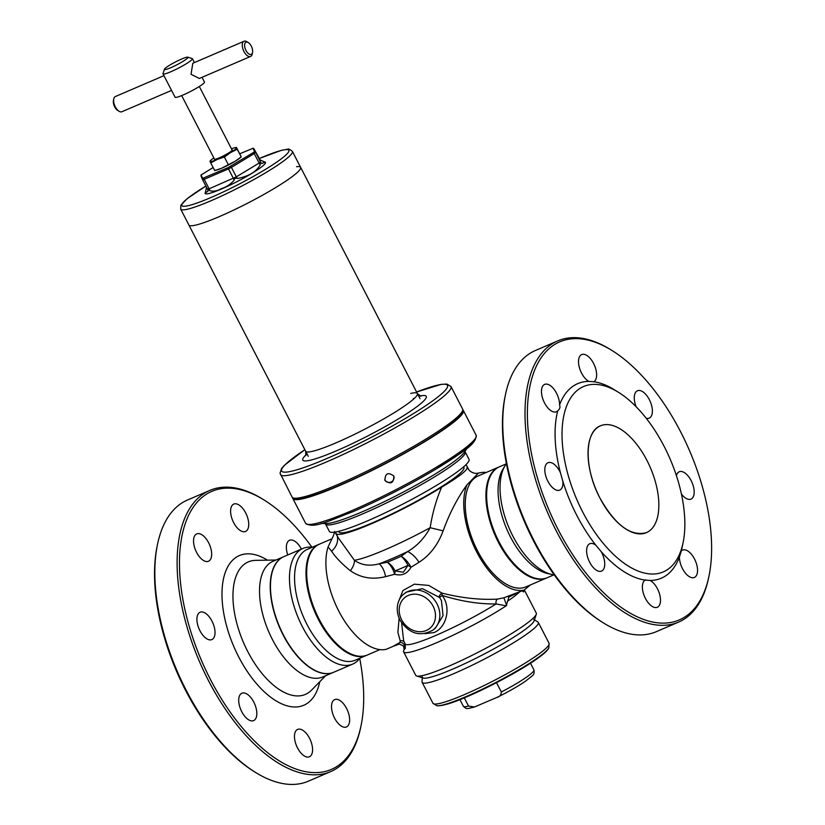<?xml version="1.0" encoding="UTF-8"?>
<svg xmlns="http://www.w3.org/2000/svg" width="825" height="825" viewBox="0 0 825 825"><rect width="100%" height="100%" fill="white"/><g stroke="black" fill="none" stroke-linecap="round" stroke-linejoin="round"><path stroke-width="1.24" d="M283.377 634.889A62.947 31.721 66.7 0 0 333.63 672.282L322.699 676.985A62.947 31.721 -113.3 0 1 272.446 639.592A62.947 31.721 -113.3 0 1 272.993 561.309L283.924 556.617A62.947 31.721 66.7 0 0 283.377 634.889M211.973 621.091A14.891 7.508 66.7 0 0 200.093 612.243A14.891 7.508 66.7 0 0 199.959 630.754A14.891 7.508 66.7 0 0 211.85 639.602A14.891 7.508 66.7 0 0 211.973 621.091M208.622 542.747A14.891 7.508 66.7 0 0 196.732 533.899A14.891 7.508 66.7 0 0 196.597 552.41A14.891 7.508 66.7 0 0 208.488 561.258A14.891 7.508 66.7 0 0 208.622 542.747M245.675 512.933A14.891 7.508 66.7 0 0 233.784 504.085A14.891 7.508 66.7 0 0 233.65 522.607A14.891 7.508 66.7 0 0 245.541 531.455A14.891 7.508 66.7 0 0 245.675 512.933M301.414 549.099A14.891 7.508 66.7 0 0 289.544 540.272A14.891 7.508 66.7 0 0 287.77 554.967M346.582 708.448A14.891 7.508 66.7 0 0 334.692 699.6A14.891 7.508 66.7 0 0 334.568 718.121A14.891 7.508 66.7 0 0 346.448 726.959A14.891 7.508 66.7 0 0 346.582 708.448M309.53 738.262A14.891 7.508 66.7 0 0 297.639 729.413A14.891 7.508 66.7 0 0 297.516 747.924A14.891 7.508 66.7 0 0 309.406 756.773A14.891 7.508 66.7 0 0 309.53 738.262M253.78 702.075A14.891 7.508 66.7 0 0 241.89 693.227A14.891 7.508 66.7 0 0 241.756 711.738A14.891 7.508 66.7 0 0 253.646 720.586A14.891 7.508 66.7 0 0 253.78 702.075M359.721 658.422A151.377 76.282 -113.3 0 1 361.02 725.814L360.69 727.423A153.027 77.117 -113.3 0 1 330.701 771.592L308.375 781.182A153.027 77.117 -113.3 0 1 255.698 772.54L254.296 771.674A151.377 76.282 -113.3 0 1 185.553 690.308A151.377 76.282 -113.3 0 1 157.224 545.768L157.554 544.16A153.027 77.117 -113.3 0 1 187.543 499.991L209.859 490.401A153.027 77.117 -113.3 0 1 262.546 499.043L263.938 499.909A151.377 76.282 -113.3 0 1 311.943 547.233M255.698 772.54A153.027 77.117 -113.3 0 1 186.192 690.278A153.027 77.117 -113.3 0 1 157.554 544.16M330.701 771.592A153.027 77.117 -113.3 0 1 208.519 680.687A153.027 77.117 -113.3 0 1 209.859 490.401M361.02 725.814A151.377 76.282 -113.3 0 1 210.499 679.583A151.377 76.282 -113.3 0 1 184.192 526.989A151.377 76.282 -113.3 0 1 263.938 499.909M636.168 406.777A14.891 7.508 -113.3 0 1 637.447 390.772A14.891 7.508 -113.3 0 1 649.337 399.62A14.891 7.508 -113.3 0 1 649.213 418.131A14.891 7.508 -113.3 0 1 646.202 418.244M618.337 392.215A100.918 50.851 66.7 0 0 565.177 410.272A100.918 50.851 66.7 0 0 582.708 512.005A100.918 50.851 66.7 0 0 683.059 542.819A100.918 50.851 66.7 0 0 664.177 446.459A100.918 50.851 66.7 0 0 618.337 392.215L614.151 389.627A105.878 53.357 66.7 0 0 593.856 381.738L588.833 381.397A14.891 7.508 -113.3 0 1 581.563 373.096A14.891 7.508 -113.3 0 1 581.697 354.585A14.891 7.508 -113.3 0 1 593.587 363.433A14.891 7.508 -113.3 0 1 593.856 381.738L593.68 381.841M557.752 410.788A14.891 7.508 -113.3 0 1 556.401 411.757A14.891 7.508 -113.3 0 1 544.51 402.909A14.891 7.508 -113.3 0 1 544.644 384.398A14.891 7.508 -113.3 0 1 556.535 393.236A14.891 7.508 -113.3 0 1 559.577 404.92C560.392 407.168 559.783 409.128 557.752 410.788A105.878 53.357 66.7 0 0 560.402 472.632L562.846 481.264A105.878 53.357 66.7 0 0 576.768 515.305A105.878 53.357 66.7 0 0 595.846 545.201L601.136 551.543A14.891 7.508 -113.3 0 1 601.683 552.564A14.891 7.508 -113.3 0 1 601.559 571.086A14.891 7.508 -113.3 0 1 589.669 562.238A14.891 7.508 -113.3 0 1 589.803 543.727A14.891 7.508 -113.3 0 1 595.846 545.201M562.846 481.264A14.891 7.508 -113.3 0 1 559.752 490.102A14.891 7.508 -113.3 0 1 547.872 481.253A14.891 7.508 -113.3 0 1 547.996 462.732A14.891 7.508 -113.3 0 1 559.886 471.58A14.891 7.508 -113.3 0 1 560.402 472.632M601.136 551.543A105.878 53.357 66.7 0 0 645.15 580.109L650.183 580.46A14.891 7.508 -113.3 0 1 657.442 588.751A14.891 7.508 -113.3 0 1 657.308 607.272A14.891 7.508 -113.3 0 1 645.428 598.424A14.891 7.508 -113.3 0 1 645.15 580.109L645.779 579.81M679.429 556.927L681.254 551.069A14.891 7.508 -113.3 0 1 682.605 550.1A14.891 7.508 -113.3 0 1 694.495 558.948A14.891 7.508 -113.3 0 1 694.361 577.459A14.891 7.508 -113.3 0 1 682.481 568.611A14.891 7.508 -113.3 0 1 679.429 556.927A105.878 53.357 66.7 0 1 650.183 580.46M676.417 475.685A14.891 7.508 -113.3 0 1 679.253 471.756A14.891 7.508 -113.3 0 1 691.133 480.604A14.891 7.508 -113.3 0 1 691.01 499.115A14.891 7.508 -113.3 0 1 681.388 493.927M558.401 530.083A151.377 76.282 66.7 0 0 708.933 576.314A151.377 76.282 66.7 0 0 680.604 431.774A151.377 76.282 66.7 0 0 611.851 350.398A151.377 76.282 66.7 0 0 532.104 377.479A151.377 76.282 66.7 0 0 558.401 530.083M611.851 350.398L610.459 349.542A153.027 77.117 66.7 0 0 557.772 340.89A153.027 77.117 66.7 0 0 556.421 531.187A153.027 77.117 66.7 0 0 678.614 622.091A153.027 77.117 66.7 0 0 708.592 577.913L708.933 576.314M557.772 340.89L535.456 350.481A153.027 77.117 66.7 0 0 505.467 394.659A153.027 77.117 66.7 0 0 534.105 540.777A153.027 77.117 66.7 0 0 603.611 623.03A153.027 77.117 66.7 0 0 656.288 631.682L678.614 622.091M505.467 394.659L505.127 396.258A151.377 76.282 66.7 0 0 533.466 540.798A151.377 76.282 66.7 0 0 602.209 622.174L603.611 623.03M681.254 551.069A105.878 53.357 66.7 0 0 682.058 547.645L683.059 542.819M588.833 381.397A105.878 53.357 66.7 0 0 559.577 404.92M554.204 574.85A62.947 31.721 -113.3 0 1 551.935 574.478L547.852 573.602A60.38 30.432 -113.3 0 1 510.448 536.92A60.38 30.432 -113.3 0 1 502.961 469.126L505.127 465.568A62.947 31.721 -113.3 0 1 506.426 463.65M506.272 463.856L498.857 467.053A60.38 30.432 66.7 0 0 498.321 542.138A60.38 30.432 66.7 0 0 546.532 578.005L553.957 574.819M551.935 574.478A62.947 31.721 -113.3 0 1 512.944 536.24A62.947 31.721 -113.3 0 1 505.127 465.568M306.952 624.37A60.38 30.432 66.7 0 0 355.173 660.237L367.3 655.029A60.38 30.432 -113.3 0 1 319.089 619.163A60.38 30.432 -113.3 0 1 319.615 544.067L307.488 549.285A60.38 30.432 66.7 0 0 306.952 624.37M312.201 547.264A62.947 31.721 66.7 0 0 302.95 548.439A62.947 31.721 66.7 0 0 302.393 626.722A62.947 31.721 66.7 0 0 352.657 664.115A62.947 31.721 66.7 0 0 359.875 658.216M302.95 548.439L283.687 556.72A62.947 31.721 66.7 0 0 283.14 634.992A62.947 31.721 66.7 0 0 333.393 672.385L352.657 664.115M306.178 454.678A69.486 8.343 -27.3 0 0 359.721 440.003A69.486 8.343 -27.3 0 0 415.821 407.468A69.486 8.343 -27.3 0 0 419.894 395.99M305.848 455.668L305.652 451.223A62.865 7.549 -27.3 0 0 357.163 433.043A62.865 7.549 -27.3 0 0 417.378 393.556A62.865 7.549 -27.3 0 0 410.695 393.422M304.848 449.677L284.439 465.248L281.521 468.641L280.046 473.199L292.071 497.042A95.958 11.519 -27.3 0 0 293.329 497.96A95.958 11.519 -27.3 0 0 370.693 469.301A95.958 11.519 -27.3 0 0 462.608 410.592A95.958 11.519 -27.3 0 0 462.598 409.025L450.997 386.554L446.861 384.068L441.117 384.388L416.573 392.009A93.308 11.199 -27.3 0 1 441.746 393.731A93.308 11.199 -27.3 0 1 358.071 444.046A93.308 11.199 -27.3 0 1 286.832 472.055A93.308 11.199 -27.3 0 1 304.868 449.707M293.329 497.96L295.536 498.651A94.297 11.323 -27.3 0 0 371.559 470.477A94.297 11.323 -27.3 0 0 461.897 412.778L462.608 410.592M413.335 398.527A62.865 7.549 152.7 0 1 414.48 398.279M219.378 216.583A62.865 7.549 152.7 0 1 188.894 225.008A62.865 7.549 -27.3 0 0 219.378 216.583A62.865 7.549 -27.3 0 0 275.478 187.688A62.865 7.549 -27.3 0 0 300.62 167.341A62.865 7.549 152.7 0 1 275.478 187.688A62.865 7.549 152.7 0 1 219.378 216.583M296.567 166.712A62.865 7.549 152.7 0 1 300.62 167.341L420.018 398.661M206.518 187.811A4.135 4.104 -23.1 0 0 206.498 187.265L205.198 193.483A33.918 4.073 -27.3 0 0 221.647 188.935A33.918 4.073 -27.3 0 0 251.914 173.353A33.918 4.073 -27.3 0 0 265.475 162.37L260.133 159.926L254.121 149.108L260.463 161.978L254.121 149.108A1.65 1.64 -23.1 0 0 253.058 148.263L239.724 153.79M205.013 193.122L207.962 191.194C207.807 189.667 208.426 189.492 209.818 190.688C213.428 191.73 217.315 191.018 221.461 188.574C226.236 187.182 230.443 184.418 234.073 180.273C234.434 178.324 235.568 177.746 237.456 178.53C248.903 176.241 256.513 171.631 260.267 164.722C260.112 162.896 260.618 162.484 261.803 163.484L265.289 162.009M213.128 167.516L201.104 174.962L202.548 178.396L228.143 167.609L253.399 152.542L254.502 151.656L253.058 148.263M163.938 75.673L115.387 96.535A8.271 4.166 66.7 0 0 113.767 98.928A8.271 4.166 66.7 0 0 115.314 106.827A8.271 4.166 66.7 0 0 119.068 111.272A8.271 4.166 66.7 0 0 121.914 111.736L171.548 90.41M119.068 111.272L117.676 110.406A6.621 3.331 -113.3 0 1 114.665 106.848A6.621 3.331 -113.3 0 1 113.427 100.537L113.767 98.928M170.858 67.66A13.231 1.588 -27.3 0 0 183.253 61.215A13.231 1.588 -27.3 0 0 187.791 57.162A13.231 1.588 -27.3 0 0 181.541 59.06A13.231 1.588 -27.3 0 0 164.443 69.218A13.231 1.588 -27.3 0 0 170.858 67.66M164.443 69.218L163.01 73.6A16.541 1.99 -27.3 0 0 163.01 73.868A16.541 1.99 -27.3 0 0 171.033 71.651A16.541 1.99 -27.3 0 0 185.8 64.041A16.541 1.99 -27.3 0 0 192.411 58.688A16.541 1.99 -27.3 0 0 192.194 58.534L187.791 57.162M244.045 41.25L192.813 63.267L191.018 74.291L199.351 78.468L250.583 56.451A8.271 4.166 -113.3 0 1 243.973 51.532A8.271 4.166 -113.3 0 1 244.045 41.25A8.271 4.166 -113.3 0 1 246.892 41.714L248.294 42.58A6.621 3.331 66.7 0 0 244.808 43.766A6.621 3.331 66.7 0 0 245.953 50.438A6.621 3.331 66.7 0 0 252.532 52.46A6.621 3.331 66.7 0 0 251.295 46.138A6.621 3.331 66.7 0 0 248.294 42.58M163.01 73.868L175.065 97.216A16.541 1.99 -27.3 0 0 183.088 94.999A16.541 1.99 -27.3 0 0 197.845 87.398A16.541 1.99 -27.3 0 0 204.466 82.046L202.022 77.313M252.532 52.46L252.203 54.058A8.271 4.166 -113.3 0 1 250.583 56.451M181.675 95.597L214.51 159.215A9.931 1.196 -27.3 0 0 214.51 159.215A9.931 1.196 -27.3 0 0 214.737 159.328M232.114 150.356A9.931 1.196 -27.3 0 0 232.155 150.119A9.931 1.196 -27.3 0 0 232.145 150.109L199.31 86.491M214.366 158.936A10.096 1.207 -27.3 0 0 214.314 159.194A10.096 1.207 -27.3 0 0 214.634 159.328A10.096 1.207 -27.3 0 0 223.843 155.657A10.096 1.207 -27.3 0 0 232.165 150.274A10.096 1.207 -27.3 0 0 232.258 149.954A10.096 1.207 -27.3 0 0 232 149.83M224.379 157.028L230.515 152.594L237.208 149.253L236.393 147.355L240.353 155.017L241.168 156.925L235.032 161.349L228.339 164.691L224.379 157.028L217.274 159.411A14.891 1.784 152.7 0 1 210.045 161.391L210.736 162.886L217.274 159.411A14.891 1.784 152.7 0 0 230.515 152.594A14.891 1.784 152.7 0 0 236.528 147.757L236.393 147.355M241.044 156.523L237.208 149.253M228.339 164.691L221.791 168.166L214.696 170.558L210.736 162.886M211.107 159.957L210.045 161.391A14.891 1.784 152.7 0 1 211.107 159.957A14.891 1.784 152.7 0 1 213.85 157.946M241.178 156.925L239.982 157.957A14.891 1.784 152.7 0 1 235.032 161.349A14.891 1.784 152.7 0 1 221.791 168.166A14.891 1.784 152.7 0 1 216.367 170.146L214.572 170.146M236.528 147.757A14.891 1.784 -27.3 0 0 234.723 147.768A14.891 1.784 -27.3 0 0 231.495 148.84M422.266 677.738L422.049 681.811A65.35 7.848 -27.3 0 0 422.163 682.368A65.35 7.848 -27.3 0 0 453.853 673.623A65.35 7.848 -27.3 0 0 512.17 643.583A65.35 7.848 -27.3 0 0 538.302 622.432A65.35 7.848 -27.3 0 0 537.91 622.009L534.466 619.822M422.307 676.902A62.865 7.549 -27.3 0 0 452.904 669.023A62.865 7.549 -27.3 0 0 510.613 639.138A62.865 7.549 -27.3 0 0 533.754 619.379M464.3 697.857L468.538 706.066L474.53 706.984L497.753 697.053C509.056 691.412 518.399 686.049 525.793 680.976C533.692 674.499 534.61 675.376 533.899 669.797L530.496 663.217M496.908 697.445C499.795 696.651 501.26 694.836 501.311 691.989L496.506 682.688M384.687 479.81A4.96 4.929 156.9 0 0 393.783 475.922M393.803 475.973C393.783 483.151 390.844 484.667 384.976 480.511C385.007 473.364 387.946 471.848 393.803 475.973L393.958 476.293M367.465 520.884A78.581 9.436 152.7 0 1 329.35 531.403L325.524 523.999A78.581 9.436 152.7 0 0 363.639 513.47A78.581 9.436 152.7 0 0 433.764 477.345A78.581 9.436 152.7 0 0 465.187 451.914L469.012 459.319A78.581 9.436 152.7 0 1 437.58 484.76A78.581 9.436 152.7 0 1 367.465 520.884M462.763 409.87A95.958 11.519 152.7 0 1 463.351 410.489A95.958 11.519 152.7 0 1 424.978 441.55A95.958 11.519 152.7 0 1 339.353 485.657A95.958 11.519 152.7 0 1 292.823 498.506A95.958 11.519 152.7 0 1 292.658 497.661M379.892 649.615L366.599 655.328A60.38 30.432 -113.3 0 1 318.378 619.462A60.38 30.432 -113.3 0 1 315.263 546.583A60.38 30.432 -113.3 0 1 318.914 544.376L331.103 539.137M499.022 541.829A60.38 30.432 66.7 0 0 547.243 577.706L525.855 586.895A60.38 30.432 66.7 0 1 477.644 551.018A60.38 30.432 66.7 0 1 478.17 475.932L499.558 466.744A60.38 30.432 66.7 0 0 499.022 541.829M338.632 531.352L338.962 531.991A70.311 8.446 -27.3 0 0 373.055 522.576A70.311 8.446 -27.3 0 0 435.796 490.256A70.311 8.446 -27.3 0 0 463.918 467.497L463.588 466.857M524.308 589.896L536.291 613.119A67.825 8.147 152.7 0 1 536.302 614.223L534.146 620.792A62.865 7.549 152.7 0 1 452.904 669.023A62.865 7.549 152.7 0 1 423.235 678.037L416.635 675.984A67.825 8.147 152.7 0 1 415.738 675.335L403.611 651.843A67.825 8.147 152.7 0 1 404.147 649.667L403.456 645.903L399.31 644.067L393.154 646.336L399.939 642.458L400.207 640.87L397.897 632.301L399.114 618.317M536.302 614.223A67.825 8.147 152.7 0 1 448.635 666.249A67.825 8.147 152.7 0 1 416.635 675.984M519.513 592.041A67.825 8.147 152.7 0 1 507.623 601.136L506.22 605.808A67.825 8.147 152.7 0 1 436.507 642.757A67.825 8.147 152.7 0 1 403.611 651.843M443.149 530.846C437.92 544.84 429.877 555.318 419.007 562.268L410.984 567.27C407.282 573.818 401.847 576.149 394.659 574.283A16.541 8.363 74.1 0 0 393.649 571.364A16.541 8.363 74.1 0 0 387.265 562.248A67 8.044 -27.3 0 0 401.156 556.277L407.705 551.543C416.996 546.078 424.483 538.137 430.155 527.722C432.424 513.191 436.25 499.692 441.612 487.224C460.36 475.994 468.806 469.208 466.95 466.837L468.878 469.879C469.012 470.456 473.849 474.664 478.51 473.024L467.002 484.822C457.545 497.795 449.594 513.14 443.149 530.846L430.155 527.722A73.621 8.838 -27.3 0 1 385.172 549.708A73.621 8.838 -27.3 0 1 354.389 560.278C361.412 565.208 369.662 566.383 379.139 563.815L387.265 562.248A16.541 10.117 -111.9 0 1 395.031 570.787A16.541 10.117 -111.9 0 1 395.103 570.91L403.343 572.261L407.983 565.373A16.541 6.414 65.6 0 0 407.921 565.249A16.541 6.414 65.6 0 0 401.156 556.277A16.541 8.209 59.4 0 1 409.417 564.589A16.541 8.209 59.4 0 1 410.984 567.27A16.541 6.291 26.7 0 0 407.983 565.373A62.153 7.466 152.7 0 1 401.332 568.322A62.153 7.466 152.7 0 1 395.103 570.91A16.541 7.095 108 0 1 394.659 574.283L385.584 576.634C372.508 579.903 360.762 577.933 350.347 570.725A16.541 8.889 137.7 0 0 354.389 560.278L338.106 537.549L336.022 533.507A73.621 8.838 152.7 0 1 335.919 532.641L334.744 531.785L337.312 536.157C338.405 541.726 336.507 546.748 331.598 551.234L328.082 546.934L333.548 535.507L334.641 531.455M433.197 629.918L435.353 628.186L443.046 615.646L441.427 600.456L439.581 597.475L422.421 588.668L406.261 592.133L404.157 593.825A23.162 19.81 51.2 0 1 437.054 603.972A23.162 19.81 51.2 0 1 433.197 629.918C420.286 637.209 409.21 633.961 399.981 620.153C394.175 608.169 398.722 597.465 404.157 593.825M506.22 605.808L496.062 603.952C479.098 604.189 461.123 601.342 442.138 595.413C451.502 607.468 446.552 627.433 434.115 632.538L424.854 633.662M478.51 473.024L482.47 472.374A62.865 31.68 -113.3 0 1 486.255 472.457M465.455 465.166A73.621 8.838 152.7 0 1 466.857 465.97A73.621 8.838 152.7 0 1 466.95 466.837M441.612 487.224A73.621 8.838 152.7 0 1 374.437 522.472A73.621 8.838 152.7 0 1 336.022 533.507M350.347 570.725C341.911 563.908 335.651 557.401 331.598 551.234M328.082 546.934A62.865 31.68 66.7 0 0 341.076 615.316A62.865 31.68 66.7 0 0 386.234 649.306L393.154 646.336M398.3 602.281L402.93 590.525L414.408 584.172L428.783 585.43L441.922 593.082C461.464 598.022 479.954 600.033 497.372 599.115L503.9 597.785L524.092 590.071A62.865 31.68 -113.3 0 1 477.788 554.029A62.865 31.68 -113.3 0 1 467.002 484.822M530.547 584.873L524.092 590.071M517.172 593.041L509.015 596.918L507.623 601.136M404.219 649.481A4.3 3.465 59.3 0 0 404.168 644.676A4.3 3.465 59.3 0 0 399.939 642.458M403.961 641.53A4.3 4.125 -47.6 0 0 400.207 640.87M401.62 622.906L403.673 640.963L405.168 643.933L405.343 648.326L404.147 649.667M405.168 643.933A62.813 7.538 -27.3 0 0 435.641 635.518A62.813 7.538 -27.3 0 0 496.062 603.952A4.3 2.465 85.1 0 1 497.372 599.115M506.643 605.467L503.9 597.785M523.514 591.907L522.081 590.937M508.489 597.228L509.015 596.918M524.267 589.937A67.825 8.147 152.7 0 1 523.627 591.803M439.003 596.887A3.31 1.186 130.8 0 1 441.922 593.082L442.138 595.413L439.581 597.475M419.007 562.268A16.541 7.92 52.5 0 0 407.705 551.543A68.774 8.26 152.7 0 1 392.463 558.453A68.774 8.26 152.7 0 1 379.139 563.815A16.541 8.353 81.2 0 1 385.584 576.634M325.689 675.696L311.541 690.143A72.126 36.352 -113.3 0 1 247.768 651.585A72.126 36.352 -113.3 0 1 255.771 560.35L275.983 560.031M319.749 681.759A81.51 41.075 -113.3 0 1 238.693 656.896A81.51 41.075 -113.3 0 1 224.534 574.716A81.51 41.075 -113.3 0 1 267.496 560.165M646.913 460.35A58.152 29.308 66.7 0 0 600.487 425.803A58.152 29.308 66.7 0 0 599.971 498.114A58.152 29.308 66.7 0 0 649.925 530.537A58.152 29.308 66.7 0 0 646.913 460.35A58.152 29.308 66.7 0 0 596.96 427.927A58.152 29.308 66.7 0 0 599.971 498.114A58.152 29.308 66.7 0 0 646.398 532.661A58.152 29.308 66.7 0 0 646.913 460.35M280.469 474.571A95.958 11.519 -27.3 0 0 359.092 446.83A95.958 11.519 -27.3 0 0 450.997 386.554M308.282 456.328L180.675 209.096A62.865 7.549 -27.3 0 0 211.169 200.681A62.865 7.549 -27.3 0 0 267.269 171.775A62.865 7.549 -27.3 0 0 292.411 151.429C289.977 149.356 288.348 148.634 287.492 149.263L281.273 150.377L259.029 158.606M205.879 186.068A60.215 7.229 -27.3 0 0 211.035 197.484A60.215 7.229 -27.3 0 0 283.13 157.389A60.215 7.229 -27.3 0 0 259.648 158.369A60.215 7.229 -27.3 0 0 259.04 158.637M234.073 180.273A4.135 2.083 -113.3 0 0 233.372 178.375L228.473 168.888L204.218 179.314L209.117 188.791L236.321 176.859L259.132 163.051L254.234 153.563L231.423 167.372L236.321 176.859A4.135 2.021 -121.2 0 0 237.456 178.53M209.818 190.688A4.135 2.083 -113.3 0 0 209.117 188.791L207.508 189.234L202.62 179.747A1.65 1.64 -23.1 0 1 202.548 178.396M254.502 151.656A1.65 1.64 156.9 0 1 255.564 152.491L254.234 153.563A1.65 0.804 -121.2 0 0 253.399 152.542M260.267 164.722A4.135 2.021 58.8 0 1 259.132 163.051L260.463 161.978A4.135 4.104 -23.1 0 0 261.803 163.484M230.588 166.351A1.65 0.804 -121.2 0 1 231.423 167.372L228.473 168.888A1.65 0.835 -113.3 0 1 228.143 167.609M203.888 178.035A1.65 0.835 -113.3 0 0 204.218 179.314L202.62 179.757L207.518 189.234A4.135 4.104 -23.1 0 1 207.962 191.194M201.104 175.013A1.65 1.64 156.9 0 0 201.125 176.261L201.104 174.962M260.36 160.102A4.135 4.104 -23.1 0 1 259.019 158.596M437.023 705.757A63.721 7.652 -27.3 0 0 437.147 705.767A63.721 7.652 -27.3 0 0 466.599 696.496A63.721 7.652 -27.3 0 0 548.687 648.192A63.721 7.652 -27.3 0 0 548.749 648.089M548.811 647.965L548.687 648.192C544.469 657.154 500.404 682.316 467.435 696.537C452.708 702.962 442.613 706.045 437.147 705.767L436.889 705.736A63.938 7.673 -27.3 0 0 466.434 696.434A63.938 7.673 -27.3 0 0 548.811 647.965L549.079 643.314L538.302 622.432M436.889 705.736L432.939 703.261A65.35 7.848 -27.3 0 0 464.63 694.506A65.35 7.848 -27.3 0 0 522.947 664.465A65.35 7.848 -27.3 0 0 549.079 643.314M474.53 706.984C466.641 708.84 467.012 709.644 463.33 706.221A39.703 4.764 -27.3 0 0 468.538 706.066M501.311 691.989A39.703 4.764 -27.3 0 0 533.899 669.797M467.136 448.14L464.661 451.883A79.901 9.591 152.7 0 1 362.062 511.882A79.901 9.591 152.7 0 1 325.803 523.555L321.317 523.401M352.162 510.469A95.958 11.519 152.7 0 1 305.621 523.318C313.768 529.031 328.319 520.977 353.482 511.448C381.501 499.249 408.932 485.183 435.775 469.239C459.999 453.389 476.386 445.067 476.159 435.301A95.958 11.519 152.7 0 1 437.786 466.362A95.958 11.519 152.7 0 1 352.162 510.469M475.592 438.065A94.297 11.323 152.7 0 1 353.585 511.387M478.82 475.664A60.4 30.442 66.7 0 0 477.623 551.038A60.4 30.442 66.7 0 0 526.494 586.616M401.589 619.709A19.852 16.985 -128.8 0 0 426.381 630.455A19.852 16.985 -128.8 0 0 433.094 606.169A19.852 16.985 -128.8 0 0 408.303 595.433A19.852 16.985 -128.8 0 0 401.589 619.709M600.487 425.803C584.306 431.568 583.997 468.373 599.971 498.114C615.347 525.216 630.826 536.724 646.398 532.661M417.378 393.556L420.884 396.289M180.675 209.096L180.871 205.219L187.038 198.773L205.868 186.048M253.017 148.232L254.121 149.098M201.125 176.261L202.62 179.757M300.62 167.341L292.411 151.429M194.422 62.576L192.411 58.688M234.723 147.768L236.383 147.355M432.939 703.261L422.163 682.368M463.33 706.221L459.927 699.641M465.042 451.172L465.187 451.914M292.823 498.506L305.621 523.318M463.351 410.489L476.159 435.301M325.009 523.452L325.524 523.999M468.889 469.92L466.857 465.97M404.188 641.726L403.673 640.963"/></g></svg>
